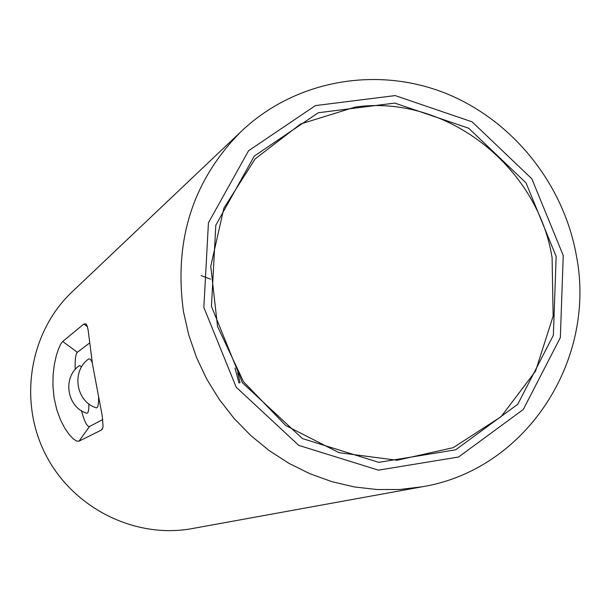 <?xml version="1.0" encoding="UTF-8"?>
<svg xmlns="http://www.w3.org/2000/svg" width="610" height="610" viewBox="0 0 610 610"><rect width="100%" height="100%" fill="white"/><g stroke="black" fill="none" stroke-linecap="round" stroke-linejoin="round"><path stroke-width="0.91" d="M576.206 254.721C597.304 359.366 526.674 469.647 422.28 486.765L399.809 489.487L377.033 489.548L354.25 486.917L331.764 481.625L309.872 473.718L288.873 463.295L269.056 450.485L250.695 435.449L234.042 418.391L219.333 399.535L206.76 379.13L196.504 357.468L188.703 334.829L183.457 311.535C173.728 240.348 192.851 180.438 240.813 131.806C293.669 81.206 373.389 66.17 441.815 91.828C510.234 117.677 562.916 181.81 576.206 254.721M72.781 291.222L71.545 292.396C29.478 332.58 18.178 401.121 45.643 454.603C72.91 508.183 135.084 539.149 192.28 528.565L422.28 486.765M83.837 324.047L86.033 323.864L87.207 326.068L88.153 330.17L92.552 364.582L102.205 415.677L103.082 426.421L102.221 429.257L101.26 430.134L79.003 441.16L76.593 441.053L73.231 438.834L69.204 434.579L64.812 428.243L60.543 419.97L56.814 409.798L54.16 398.277L52.933 386.275L53.1 374.753L54.351 364.46L56.28 355.76L58.514 348.92L60.733 344.101L62.708 341.47L83.837 324.047L87.398 326.678M203.847 307.448L208.437 222.802L248.56 150.754L315.4 105.599L395.135 95.587L472.125 121.855L531.844 178.806L563.243 255.506L560.346 337.582L523.296 409.47L458.59 457.012L378.429 470.15L298.793 445.391L236.192 387.205L203.847 307.448M81.443 410.683C84.508 421.845 87.207 427.114 89.525 426.482L102.793 419.55M89.784 342.873L77.363 352.283C75.602 353.952 74.885 359.702 75.228 369.53M556.167 256.528L553.361 335.302L517.768 404.262L455.655 449.822L378.779 462.357L302.446 438.582L242.452 382.79L211.449 306.35L215.818 225.212L254.24 156.107L318.306 112.743L394.8 103.082L468.701 128.245L526.041 182.901L556.167 256.528M552.088 257.595C537.296 165.462 445.147 94.062 355.127 107.085L300.661 123.975L255.132 158.882L223.885 208.14L210.77 266.242L217.549 326.48L243.55 381.746L285.709 425.505L338.977 452.666L397.041 460.253L453.177 447.671L501.069 416.706L535.572 371.086L553.14 316.041L552.088 257.595M237.717 372.733L240.05 382.676M81.618 366.892L79.521 365.527C62.228 377.171 66.764 407.175 86.673 413.214M86.681 413.214C88.191 413.611 88.923 410.484 88.869 403.843M92.247 362.492L90.425 359.275L88.892 358.832C71.141 370.788 75.785 401.586 96.22 407.808M96.22 407.8C97.874 408.227 98.66 404.826 98.584 397.598M79.003 441.16L89.525 426.482M102.785 427.991L101.26 430.134M77.363 352.283L62.708 341.47M201.14 275.567L210.534 279.174M234.972 368.059L239.044 383.133M71.545 292.396L240.813 131.806"/></g></svg>
